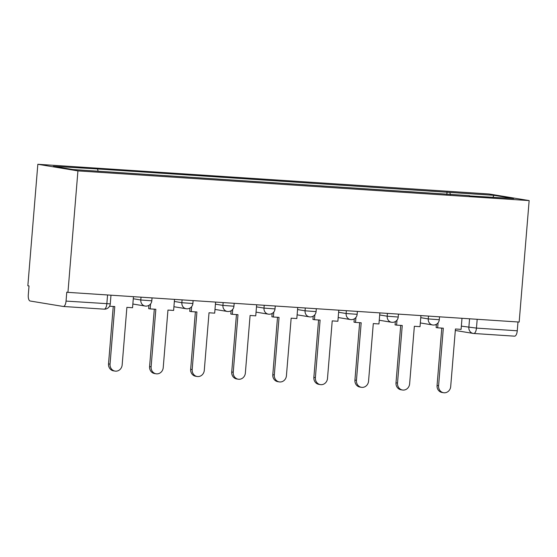<?xml version="1.0" encoding="UTF-8"?>
<svg xmlns="http://www.w3.org/2000/svg" width="557" height="557" viewBox="0 0 557 557"><rect width="100%" height="100%" fill="white"/><g stroke="black" fill="none" stroke-linecap="round" stroke-linejoin="round"><path stroke-width="0.84" d="M63.421 306.475L104.034 309.149A5.779 2.36 -86.2 0 0 104.131 309.156L63.324 306.475A5.779 2.36 -86.2 0 1 63.233 306.461L30.148 301.01A5.779 2.36 -86.2 0 1 28.289 294.869L29.02 285.95L27.85 285.755L37.834 164.28L77.931 170.888L529.15 200.583L519.166 322.057L67.947 292.362L77.931 170.888M529.15 200.583L489.053 193.982L37.834 164.28M63.324 306.475A5.779 2.36 -86.2 0 0 66.046 301.093L110.272 303.864L110.982 295.189M67.947 292.362L66.777 292.167L66.046 301.093M517.982 321.981L517.258 330.788A5.779 2.36 93.8 0 1 514.543 336.17A5.779 2.36 93.8 0 1 514.452 336.156L473.833 333.483M450.474 194.665L449.791 192.409L494.017 195.319L513.658 198.55L469.293 195.904M449.791 192.409L94.808 168.771L53.333 166.313L72.967 169.551L469.433 195.639M446.839 194.428L447.041 191.956M97.559 169.224L98.157 171.208M494.017 195.319L492.917 197.185M443.56 392.72L442.042 392.469A6.649 6.064 -80.6 0 1 437.064 385.507L438.589 385.757A6.649 6.064 99.4 0 0 443.56 392.72A6.649 6.064 99.4 0 0 450.697 386.558L455.431 328.985L461.092 329.361L461.997 318.291M438.067 322.83L437.656 327.815L443.316 328.191L438.589 385.757M437.656 327.815L436.138 327.565L436.409 324.265M441.785 328.087L437.064 385.507M402.495 390.011L400.97 389.761A6.649 6.064 -80.6 0 1 395.999 382.805L397.517 383.056A6.649 6.064 99.4 0 0 402.495 390.011A6.649 6.064 99.4 0 0 409.625 383.857L414.359 326.284L420.02 326.66L420.932 315.589M397.002 320.122L396.591 325.114L402.251 325.49L397.517 383.056M396.591 325.114L395.073 324.863L395.345 321.563M400.72 325.385L395.999 382.805M361.423 387.31L359.906 387.059A6.649 6.064 -80.6 0 1 354.927 380.104L356.452 380.354A6.649 6.064 99.4 0 0 361.423 387.31A6.649 6.064 99.4 0 0 368.56 381.148L373.294 323.582L378.955 323.951L379.86 312.888M355.93 317.42L355.526 322.412L361.187 322.782L356.452 380.354M355.526 322.412L354.001 322.162L354.273 318.862M359.648 322.684L354.927 380.104M320.359 384.608L318.834 384.358A6.649 6.064 -80.6 0 1 313.863 377.402L315.38 377.653A6.649 6.064 99.4 0 0 320.359 384.608A6.649 6.064 99.4 0 0 327.495 378.447L332.223 320.881L337.883 321.25L338.795 310.186M314.865 314.719L314.454 319.711L320.115 320.08L315.38 377.653M314.454 319.711L312.937 319.46L313.208 316.153M318.583 319.983L313.863 377.402M279.287 381.907L277.769 381.656A6.649 6.064 -80.6 0 1 272.798 374.701L274.316 374.952A6.649 6.064 99.4 0 0 279.287 381.907A6.649 6.064 99.4 0 0 286.423 375.745L291.158 318.172L296.818 318.548L297.73 307.485M273.8 312.017L273.39 317.01L279.05 317.379L274.316 374.952M273.39 317.01L271.872 316.759L272.143 313.452M277.518 317.281L272.798 374.701M238.222 379.206L236.704 378.955A6.649 6.064 -80.6 0 1 231.726 371.992L233.244 372.243A6.649 6.064 99.4 0 0 238.222 379.206A6.649 6.064 99.4 0 0 245.358 373.044L250.093 315.471L255.747 315.847L256.659 304.776M232.729 309.316L232.318 314.301L237.978 314.677L233.244 372.243M232.318 314.301L230.8 314.051L231.071 310.75M236.447 314.573L231.726 371.992M197.157 376.497L195.632 376.247A6.649 6.064 -80.6 0 1 190.661 369.291L192.179 369.542A6.649 6.064 99.4 0 0 197.157 376.497A6.649 6.064 99.4 0 0 204.287 370.342L209.021 312.769L214.682 313.145L215.594 302.075M191.664 306.608L191.253 311.6L196.913 311.976L192.179 369.542M191.253 311.6L189.735 311.349L190.007 308.049M195.382 311.871L190.661 369.291M156.085 373.796L154.567 373.545A6.649 6.064 -80.6 0 1 149.589 366.59L151.114 366.84A6.649 6.064 99.4 0 0 156.085 373.796A6.649 6.064 99.4 0 0 163.222 367.634L167.956 310.068L173.617 310.437L174.522 299.374M150.592 303.906L150.188 308.898L155.842 309.267L151.114 366.84M150.188 308.898L148.663 308.648L148.935 305.347M154.31 309.17L149.589 366.59M115.02 371.094L113.496 370.844A6.649 6.064 -80.6 0 1 108.524 363.888L110.042 364.139A6.649 6.064 99.4 0 0 115.02 371.094A6.649 6.064 99.4 0 0 122.157 364.932L126.885 307.367L132.545 307.736L133.457 296.672M109.548 306.225L114.777 306.566L110.042 364.139M113.245 306.468L108.524 363.888M133.283 298.754L140.789 299.993L151.81 300.808L152.054 297.898M174.355 301.455L181.854 302.695L192.882 303.516L193.119 300.599M215.42 304.157L222.918 305.396L233.947 306.218L234.184 303.3M256.492 306.865L263.99 308.098L275.012 308.919L275.255 306.002M297.556 309.567L305.055 310.799L316.084 311.621L316.32 308.703M338.621 312.268L346.127 313.507L357.148 314.322L357.392 311.412M379.693 314.97L387.192 316.209L398.22 317.03L398.457 314.113M420.758 317.678L428.256 318.91L439.285 319.732L439.522 316.815M461.356 326.137L476.458 328.101L517.258 330.788M469.558 318.792L468.855 327.37A5.779 5.271 -80.6 0 0 473.178 333.42A5.779 5.779 0 0 0 473.735 333.483A5.779 2.36 -86.2 0 0 476.458 328.101L477.182 319.293M141.018 297.166L140.789 299.993A5.779 5.271 99.4 0 0 145.112 306.037A5.779 5.271 99.4 0 0 145.579 306.092M182.083 299.875L181.854 302.695A5.779 5.271 99.4 0 0 186.177 308.745A5.779 5.271 99.4 0 0 186.644 308.794M223.155 302.576L222.918 305.396A5.779 5.271 99.4 0 0 227.249 311.447A5.779 5.271 99.4 0 0 227.716 311.502M264.22 305.278L263.99 308.098A5.779 5.271 99.4 0 0 268.314 314.148A5.779 5.271 99.4 0 0 268.78 314.204M305.285 307.979L305.055 310.799A5.779 5.271 99.4 0 0 309.379 316.849A5.779 5.271 99.4 0 0 309.845 316.905M346.357 310.681L346.127 313.507A5.779 5.271 99.4 0 0 350.45 319.551A5.779 5.271 99.4 0 0 350.917 319.607M387.421 313.389L387.192 316.209A5.779 5.271 99.4 0 0 391.515 322.259A5.779 5.271 99.4 0 0 391.982 322.308M428.493 316.091L428.256 318.91A5.779 5.271 99.4 0 0 432.587 324.961A5.779 5.271 99.4 0 0 433.054 325.016M107.571 294.966L106.847 303.774A5.779 2.36 -86.2 0 1 104.131 309.156A5.779 5.779 0 0 0 110.272 303.864M455.306 330.475L473.178 333.42A5.779 5.271 -80.6 0 0 473.645 333.476A5.779 2.36 -86.2 0 0 473.735 333.483L514.543 336.17M436.347 325.072A5.779 5.271 -80.6 0 1 436.082 324.439M420.326 322.942L432.587 324.961A5.779 5.779 0 0 0 439.285 319.732M379.261 320.24L391.515 322.259A5.779 5.779 0 0 0 398.22 317.03M338.19 317.532L350.45 319.551A5.779 5.779 0 0 0 357.148 314.322M297.125 314.83L309.379 316.849A5.779 5.779 0 0 0 316.084 311.621M256.053 312.129L268.314 314.148A5.779 5.779 0 0 0 275.012 308.919M214.988 309.427L227.249 311.447A5.779 5.779 0 0 0 233.947 306.218M173.923 306.726L186.177 308.745A5.779 5.779 0 0 0 192.882 303.516M132.851 304.018L145.112 306.037A5.779 5.779 0 0 0 151.81 300.808M441.771 328.247L440.176 327.982M435.748 324.592A5.779 5.779 0 0 0 436.305 325.58"/></g></svg>
